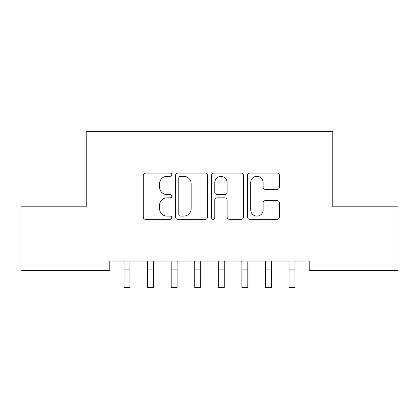 <?xml version="1.0" encoding="UTF-8"?>
<svg xmlns="http://www.w3.org/2000/svg" width="419" height="419" viewBox="0 0 419 419"><rect width="100%" height="100%" fill="white"/><g stroke="black" fill="none" stroke-linecap="round" stroke-linejoin="round"><path stroke-width="0.63" d="M171.79 174.702A1.618 1.618 0 0 0 170.172 173.084L145.592 173.084A2.315 2.315 0 0 0 143.277 175.399L143.277 217.042A2.315 2.315 0 0 0 145.592 219.352L170.172 219.352A1.618 1.618 0 0 0 171.79 217.733A1.618 1.618 0 0 0 170.172 216.115L166.992 216.115A7.401 7.401 0 0 1 159.587 208.709L159.587 205.242A7.401 7.401 0 0 1 166.992 197.836L170.172 197.836A1.618 1.618 0 0 0 171.79 196.218A1.618 1.618 0 0 0 170.172 194.599L166.992 194.599A7.401 7.401 0 0 1 159.587 187.199L159.587 183.726A7.401 7.401 0 0 1 166.992 176.326L170.172 176.326A1.618 1.618 0 0 0 171.79 174.702M277.111 189.393A2.315 2.315 0 0 0 279.426 187.084L279.426 175.399A2.315 2.315 0 0 0 277.111 173.084L249.813 173.084A2.315 2.315 0 0 0 247.498 175.399L247.498 217.042A2.315 2.315 0 0 0 249.813 219.352L277.111 219.352A2.315 2.315 0 0 0 279.426 217.042L279.426 202.927A2.315 2.315 0 0 0 277.111 200.612L265.426 200.612A2.315 2.315 0 0 0 263.116 202.927L263.116 209.924A6.191 6.191 0 0 1 256.926 216.115A6.191 6.191 0 0 1 250.735 209.924L250.735 182.511A6.191 6.191 0 0 1 256.926 176.326A6.191 6.191 0 0 1 263.116 182.511L263.116 187.084A2.315 2.315 0 0 0 265.426 189.393L277.111 189.393M309.196 261.032L109.804 261.032L109.804 270.459L20.95 270.459L20.95 206.824L86.235 206.824L86.235 131.404L332.765 131.404L332.765 206.824L398.05 206.824L398.05 270.459L309.196 270.459L309.196 261.032M207.478 175.399A2.315 2.315 0 0 0 205.163 173.084L177.866 173.084A2.315 2.315 0 0 0 175.551 175.399L175.551 217.042A2.315 2.315 0 0 0 177.866 219.352L205.163 219.352A2.315 2.315 0 0 0 207.478 217.042L207.478 175.399M213.837 173.084L241.135 173.084A2.315 2.315 0 0 1 243.449 175.399L243.449 217.042A2.315 2.315 0 0 1 241.135 219.352L229.455 219.352A2.315 2.315 0 0 1 227.14 217.042L227.14 200.151A2.315 2.315 0 0 0 224.825 197.836L217.079 197.836A2.315 2.315 0 0 0 214.764 200.151L214.764 217.733A1.618 1.618 0 0 1 213.145 219.352A1.618 1.618 0 0 1 211.522 217.733L211.522 175.399A2.315 2.315 0 0 1 213.837 173.084M180.411 176.326A1.618 1.618 0 0 0 178.787 177.944L178.787 214.497A1.618 1.618 0 0 0 180.411 216.115L183.763 216.115A7.401 7.401 0 0 0 191.164 208.709L191.164 183.726A7.401 7.401 0 0 0 183.763 176.326L180.411 176.326M227.14 182.626A6.191 6.191 0 0 0 220.949 176.441A6.191 6.191 0 0 0 214.764 182.626L214.764 192.284A2.315 2.315 0 0 0 217.079 194.599L224.825 194.599A2.315 2.315 0 0 0 227.14 192.284L227.14 182.626M123.762 261.032L124.061 261.77L124.061 287.596L129.953 287.596L129.953 261.77L130.257 261.032M147.331 261.032L147.629 261.77L147.629 287.596L153.522 287.596L153.522 261.77L153.825 261.032M170.9 261.032L171.198 261.77L171.198 287.596L177.09 287.596L177.09 261.77L177.394 261.032M194.468 261.032L194.767 261.77L194.767 287.596L200.659 287.596L200.659 261.77L200.963 261.032M218.037 261.032L218.336 261.77L218.336 287.596L224.228 287.596L224.228 261.77L224.532 261.032M241.606 261.032L241.904 261.77L241.904 287.596L247.797 287.596L247.797 261.77L248.1 261.032M265.175 261.032L265.473 261.77L265.473 287.596L271.365 287.596L271.365 261.77L271.669 261.032M288.743 261.032L289.042 261.77L289.042 287.596L294.934 287.596L294.934 261.77L295.238 261.032M124.061 269.92L129.953 269.92M147.629 269.92L153.522 269.92M171.198 269.92L177.09 269.92M194.767 269.92L200.659 269.92M218.336 269.92L224.228 269.92M241.904 269.92L247.797 269.92M265.473 269.92L271.365 269.92M289.042 269.92L294.934 269.92"/></g></svg>
